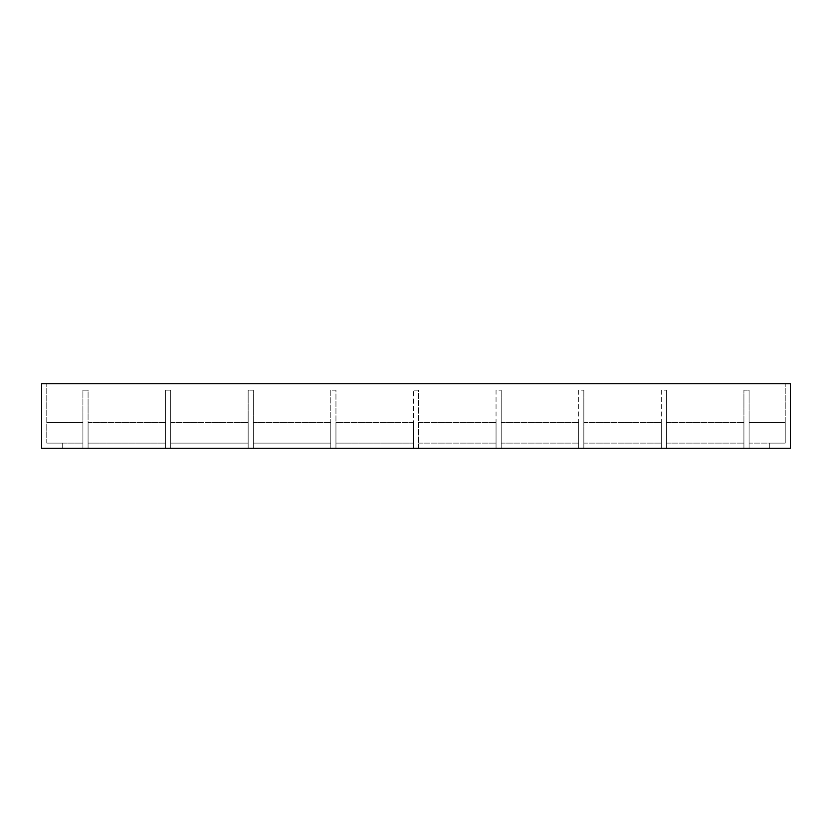 <?xml version="1.0" encoding="UTF-8"?>
<svg xmlns="http://www.w3.org/2000/svg" width="832" height="832" viewBox="0 0 832 832"><rect width="100%" height="100%" fill="white"/><g stroke="black" fill="none" stroke-linecap="round" stroke-linejoin="round"><path stroke-width="0.62" stroke-dasharray="4.16 3.12" d="M785.231 443.113L785.231 383.729L785.231 443.113L785.231 422.458L785.231 443.113L785.231 422.458L785.231 443.113L785.231 422.458L785.231 443.113L785.231 422.458L785.231 443.113L785.231 422.458L785.231 443.113L785.231 422.458L785.231 443.113L785.231 422.458L785.231 443.113L785.231 422.458L785.231 443.113L785.231 422.458L785.231 443.113L785.231 422.458L785.231 443.113L785.231 422.458L785.231 443.113L785.231 422.458L785.231 443.113L785.231 422.458L785.231 443.113L785.231 422.458L785.231 443.113L785.231 422.458L785.231 443.113L785.231 422.458L785.231 443.113L785.231 422.458L785.231 443.113L785.231 422.458L785.231 443.113L785.231 422.458L785.231 443.113L785.231 422.458L785.231 443.113L785.231 422.458L785.231 443.113L785.231 422.458L785.231 443.113L785.231 422.458L785.231 443.113L785.231 422.458L785.231 443.113L769.746 443.113L785.231 443.113L769.746 443.113L785.231 443.113L769.746 443.113L769.746 448.271L769.746 443.113L769.746 448.271L769.746 443.113L785.231 443.113L769.746 443.113L769.746 448.271L769.746 443.113L785.231 443.113L769.746 443.113L769.746 448.271L769.746 443.113L785.231 443.113L769.746 443.113L769.746 448.271L769.746 443.113L785.231 443.113L769.746 443.113L769.746 448.271L769.746 443.113L785.231 443.113L769.746 443.113L769.746 448.271L769.746 443.113L785.231 443.113L769.746 443.113L769.746 448.271L769.746 443.113L785.231 443.113L769.746 443.113L769.746 448.271L769.746 443.113L785.231 443.113L769.746 443.113L769.746 448.271L769.746 443.113L785.231 443.113L769.746 443.113L769.746 448.271L769.746 443.113L785.231 443.113L769.746 443.113L769.746 448.271L769.746 443.113L769.746 448.271L769.746 443.113L769.746 448.271L769.746 443.113L785.231 443.113L769.746 443.113L785.231 443.113L769.746 443.113L785.231 443.113L769.746 443.113L769.746 448.271L769.746 443.113L785.231 443.113L769.746 443.113L769.746 448.271L769.746 443.113L785.231 443.113L769.746 443.113L769.746 448.271L769.746 443.113L785.231 443.113L769.746 443.113L769.746 448.271L769.746 443.113L785.231 443.113L769.746 443.113L769.746 448.271L769.746 443.113L785.231 443.113L769.746 443.113L769.746 448.271L769.746 443.113L785.231 443.113L769.746 443.113L769.746 448.271L769.746 443.113L785.231 443.113L769.746 443.113L769.746 448.271L769.746 443.113L785.231 443.113L769.746 443.113L769.746 448.271L769.746 443.113L785.231 443.113L769.746 443.113L769.746 448.271L769.746 443.113L785.231 443.113L769.746 443.113L769.746 448.271L769.746 443.113L785.231 443.113L749.091 443.113L749.091 390.177L743.922 390.177L743.922 448.271L743.922 390.177L749.091 390.177L749.091 448.271L749.091 422.458L749.091 448.271L749.091 422.458L749.091 448.271L749.091 422.458L749.091 448.271L749.091 422.458L749.091 448.271L749.091 422.458L749.091 448.271L749.091 422.458L749.091 448.271L749.091 422.458L749.091 448.271L749.091 422.458L749.091 448.271L749.091 422.458L749.091 448.271L749.091 422.458L749.091 448.271L749.091 422.458L749.091 448.271L749.091 422.458L749.091 448.271L749.091 422.458L749.091 448.271L749.091 422.458L749.091 448.271L749.091 422.458L749.091 448.271L749.091 422.458L749.091 448.271L749.091 422.458L749.091 448.271L749.091 422.458L749.091 448.271L749.091 422.458L749.091 448.271L749.091 422.458L749.091 448.271L749.091 422.458L749.091 448.271L749.091 422.458L749.091 448.271L749.091 422.458L749.091 448.271L749.091 422.458L749.091 448.271L749.091 422.458L749.091 448.271L749.091 443.113L785.231 443.113M46.769 443.113L46.769 383.729L46.769 443.113L62.254 443.113L46.769 443.113L62.254 443.113L46.769 443.113L62.254 443.113L62.254 448.271L62.254 443.113L62.254 448.271L62.254 443.113L46.769 443.113L62.254 443.113L62.254 448.271L62.254 443.113L46.769 443.113L62.254 443.113L62.254 448.271L62.254 443.113L46.769 443.113L62.254 443.113L62.254 448.271L62.254 443.113L46.769 443.113L62.254 443.113L62.254 448.271L62.254 443.113L46.769 443.113L62.254 443.113L62.254 448.271L62.254 443.113L46.769 443.113L62.254 443.113L62.254 448.271L62.254 443.113L46.769 443.113L62.254 443.113L62.254 448.271L62.254 443.113L46.769 443.113L62.254 443.113L62.254 448.271L62.254 443.113L46.769 443.113L62.254 443.113L62.254 448.271L62.254 443.113L46.769 443.113L62.254 443.113L62.254 448.271L62.254 443.113L46.769 443.113L62.254 443.113L46.769 443.113L62.254 443.113L62.254 448.271L62.254 443.113L62.254 448.271L62.254 443.113L46.769 443.113L62.254 443.113L62.254 448.271L62.254 443.113L46.769 443.113L62.254 443.113L62.254 448.271L62.254 443.113L46.769 443.113L62.254 443.113L62.254 448.271L62.254 443.113L46.769 443.113L62.254 443.113L62.254 448.271L62.254 443.113L46.769 443.113L62.254 443.113L62.254 448.271L62.254 443.113L46.769 443.113L62.254 443.113L62.254 448.271L62.254 443.113L46.769 443.113L62.254 443.113L62.254 448.271L62.254 443.113L46.769 443.113L62.254 443.113L62.254 448.271L62.254 443.113L46.769 443.113L62.254 443.113L62.254 448.271L62.254 443.113L46.769 443.113L62.254 443.113L62.254 448.271L62.254 443.113L46.769 443.113L62.254 443.113L62.254 448.271L62.254 443.113L82.909 443.113L82.909 448.271L82.909 390.177L88.078 390.177L88.078 448.271L88.078 422.458L88.078 448.271L88.078 422.458L88.078 448.271L88.078 422.458L88.078 448.271L88.078 422.458L88.078 448.271L88.078 422.458L88.078 448.271L88.078 422.458L88.078 448.271L88.078 422.458L88.078 448.271L88.078 422.458L88.078 448.271L88.078 422.458L88.078 448.271L88.078 422.458L88.078 448.271L88.078 422.458L88.078 448.271L88.078 422.458L88.078 448.271L88.078 422.458L88.078 448.271L88.078 422.458L88.078 448.271L88.078 422.458L88.078 448.271L88.078 422.458L88.078 448.271L88.078 422.458L88.078 448.271L88.078 422.458L88.078 448.271L88.078 422.458L88.078 448.271L88.078 422.458L88.078 448.271L88.078 422.458L88.078 448.271L88.078 422.458L88.078 448.271L88.078 422.458L88.078 448.271L88.078 422.458L88.078 448.271L88.078 422.458L88.078 448.271L88.078 443.113L165.537 443.113L165.537 448.271L165.537 390.177L170.706 390.177L170.706 448.271L170.706 422.458L170.706 448.271L170.706 422.458L170.706 448.271L170.706 422.458L170.706 448.271L170.706 422.458L170.706 448.271L170.706 422.458L170.706 448.271L170.706 422.458L170.706 448.271L170.706 422.458L170.706 448.271L170.706 422.458L170.706 448.271L170.706 422.458L170.706 448.271L170.706 422.458L170.706 448.271L170.706 422.458L170.706 448.271L170.706 422.458L170.706 448.271L170.706 422.458L170.706 448.271L170.706 422.458L170.706 448.271L170.706 422.458L170.706 448.271L170.706 422.458L170.706 448.271L170.706 422.458L170.706 448.271L170.706 422.458L170.706 448.271L170.706 422.458L170.706 448.271L170.706 422.458L170.706 448.271L170.706 422.458L170.706 448.271L170.706 422.458L170.706 448.271L170.706 422.458L170.706 448.271L170.706 422.458L170.706 448.271L170.706 422.458L170.706 448.271L170.706 443.113L248.165 443.113L248.165 448.271L248.165 390.177L253.334 390.177L253.334 448.271L253.334 422.458L253.334 448.271L253.334 422.458L253.334 448.271L253.334 422.458L253.334 448.271L253.334 422.458L253.334 448.271L253.334 422.458L253.334 448.271L253.334 422.458L253.334 448.271L253.334 422.458L253.334 448.271L253.334 422.458L253.334 448.271L253.334 422.458L253.334 448.271L253.334 422.458L253.334 448.271L253.334 422.458L253.334 448.271L253.334 422.458L253.334 448.271L253.334 422.458L253.334 448.271L253.334 422.458L253.334 448.271L253.334 422.458L253.334 448.271L253.334 422.458L253.334 448.271L253.334 422.458L253.334 448.271L253.334 422.458L253.334 448.271L253.334 422.458L253.334 448.271L253.334 422.458L253.334 448.271L253.334 422.458L253.334 448.271L253.334 422.458L253.334 448.271L253.334 422.458L253.334 448.271L253.334 422.458L253.334 448.271L253.334 422.458L253.334 448.271L253.334 443.113L330.793 443.113L330.793 448.271L330.793 390.177L335.951 390.177L335.951 448.271L335.951 422.458L335.951 448.271L335.951 422.458L335.951 448.271L335.951 422.458L335.951 448.271L335.951 422.458L335.951 448.271L335.951 422.458L335.951 448.271L335.951 422.458L335.951 448.271L335.951 422.458L335.951 448.271L335.951 422.458L335.951 448.271L335.951 422.458L335.951 448.271L335.951 422.458L335.951 448.271L335.951 422.458L335.951 448.271L335.951 422.458L335.951 448.271L335.951 422.458L335.951 448.271L335.951 422.458L335.951 448.271L335.951 422.458L335.951 448.271L335.951 422.458L335.951 448.271L335.951 422.458L335.951 448.271L335.951 422.458L335.951 448.271L335.951 422.458L335.951 448.271L335.951 422.458L335.951 448.271L335.951 422.458L335.951 448.271L335.951 422.458L335.951 448.271L335.951 422.458L335.951 448.271L335.951 422.458L335.951 448.271L335.951 422.458L335.951 448.271L335.951 443.113L413.421 443.113L413.421 448.271L413.421 390.177L413.421 443.113L335.951 443.113L413.421 443.113L335.951 443.113L335.951 390.177L330.793 390.177L330.793 443.113L253.334 443.113L330.793 443.113L253.334 443.113L253.334 390.177L248.165 390.177L248.165 443.113L170.706 443.113L248.165 443.113L170.706 443.113L170.706 390.177L165.537 390.177L165.537 443.113L88.078 443.113L165.537 443.113L88.078 443.113L88.078 390.177L82.909 390.177L82.909 443.113L62.254 443.113L62.254 448.271L62.254 443.113L82.909 443.113L46.769 443.113M413.421 422.458L413.421 448.271L413.421 422.458L413.421 448.271L413.421 422.458L413.421 448.271L413.421 422.458L413.421 448.271L413.421 422.458L413.421 448.271L413.421 422.458L413.421 448.271L413.421 422.458L413.421 448.271L413.421 422.458L413.421 448.271L413.421 422.458L413.421 448.271L413.421 422.458L413.421 448.271L413.421 422.458L413.421 448.271L413.421 422.458L413.421 448.271L413.421 422.458L413.421 448.271L413.421 422.458L413.421 448.271L413.421 422.458L413.421 448.271L413.421 422.458L413.421 448.271L413.421 422.458L413.421 448.271L413.421 422.458L413.421 448.271L413.421 422.458L413.421 448.271L413.421 422.458L413.421 448.271L413.421 422.458L413.421 448.271L413.421 422.458L413.421 448.271L413.421 422.458L413.421 448.271L413.421 422.458L413.421 448.271L413.421 422.458L413.421 448.271L413.421 422.458L335.951 422.458L413.421 422.458M418.579 448.271L418.579 390.177L413.421 390.177L418.579 390.177L418.579 448.271L496.049 448.271L496.049 422.458L496.049 448.271L496.049 422.458L496.049 448.271L496.049 422.458L496.049 448.271L496.049 422.458L496.049 448.271L496.049 422.458L496.049 448.271L496.049 422.458L496.049 448.271L496.049 422.458L496.049 448.271L496.049 422.458L496.049 448.271L496.049 422.458L496.049 448.271L496.049 422.458L496.049 448.271L496.049 422.458L496.049 448.271L496.049 422.458L496.049 448.271L496.049 422.458L496.049 448.271L496.049 422.458L496.049 448.271L496.049 422.458L496.049 448.271L496.049 422.458L496.049 448.271L496.049 422.458L496.049 448.271L496.049 422.458L496.049 448.271L496.049 422.458L496.049 448.271L496.049 422.458L496.049 448.271L496.049 422.458L496.049 448.271L496.049 422.458L496.049 448.271L496.049 422.458L496.049 448.271L496.049 422.458L496.049 448.271L496.049 422.458L496.049 448.271L418.579 448.271M496.049 390.177L496.049 443.113L496.049 390.177L501.207 390.177L496.049 390.177M501.207 448.271L501.207 390.177L501.207 448.271L578.666 448.271L578.666 422.458L578.666 448.271L578.666 422.458L578.666 448.271L578.666 422.458L578.666 448.271L578.666 422.458L578.666 448.271L578.666 422.458L578.666 448.271L578.666 422.458L578.666 448.271L578.666 422.458L578.666 448.271L578.666 422.458L578.666 448.271L578.666 422.458L578.666 448.271L578.666 422.458L578.666 448.271L578.666 422.458L578.666 448.271L578.666 422.458L578.666 448.271L578.666 422.458L578.666 448.271L578.666 422.458L578.666 448.271L578.666 422.458L578.666 448.271L578.666 422.458L578.666 448.271L578.666 422.458L578.666 448.271L578.666 422.458L578.666 448.271L578.666 422.458L578.666 448.271L578.666 422.458L578.666 448.271L578.666 422.458L578.666 448.271L578.666 422.458L578.666 448.271L578.666 422.458L578.666 448.271L578.666 422.458L578.666 448.271L578.666 422.458L578.666 448.271L501.207 448.271M578.666 390.177L578.666 443.113L578.666 390.177L583.835 390.177L578.666 390.177M583.835 448.271L583.835 390.177L583.835 448.271L661.294 448.271L661.294 422.458L661.294 448.271L661.294 422.458L661.294 448.271L661.294 422.458L661.294 448.271L661.294 422.458L661.294 448.271L661.294 422.458L661.294 448.271L661.294 422.458L661.294 448.271L661.294 422.458L661.294 448.271L661.294 422.458L661.294 448.271L661.294 422.458L661.294 448.271L661.294 422.458L661.294 448.271L661.294 422.458L661.294 448.271L661.294 422.458L661.294 448.271L661.294 422.458L661.294 448.271L661.294 422.458L661.294 448.271L661.294 422.458L661.294 448.271L661.294 422.458L661.294 448.271L661.294 422.458L661.294 448.271L661.294 422.458L661.294 448.271L661.294 422.458L661.294 448.271L661.294 422.458L661.294 448.271L661.294 422.458L661.294 448.271L661.294 422.458L661.294 448.271L661.294 422.458L661.294 448.271L661.294 422.458L661.294 448.271L661.294 422.458L661.294 448.271L583.835 448.271M661.294 390.177L661.294 443.113L661.294 390.177L666.463 390.177L661.294 390.177M666.463 448.271L666.463 390.177L666.463 448.271L743.922 448.271L743.922 422.458L743.922 448.271L743.922 422.458L743.922 448.271L743.922 422.458L743.922 448.271L743.922 422.458L743.922 448.271L743.922 422.458L743.922 448.271L743.922 422.458L743.922 448.271L743.922 422.458L743.922 448.271L743.922 422.458L743.922 448.271L743.922 422.458L743.922 448.271L743.922 422.458L743.922 448.271L743.922 422.458L743.922 448.271L743.922 422.458L743.922 448.271L743.922 422.458L743.922 448.271L743.922 422.458L743.922 448.271L743.922 422.458L743.922 448.271L743.922 422.458L743.922 448.271L743.922 422.458L743.922 448.271L743.922 422.458L743.922 448.271L743.922 422.458L743.922 448.271L743.922 422.458L743.922 448.271L743.922 422.458L743.922 448.271L743.922 422.458L743.922 448.271L743.922 422.458L743.922 448.271L743.922 422.458L743.922 448.271L743.922 422.458L743.922 448.271L666.463 448.271M330.793 448.271L330.793 422.458L330.793 448.271L330.793 422.458L330.793 448.271L330.793 422.458L330.793 448.271L330.793 422.458L330.793 448.271L330.793 422.458L330.793 448.271L330.793 422.458L330.793 448.271L330.793 422.458L330.793 448.271L330.793 422.458L330.793 448.271L330.793 422.458L330.793 448.271L330.793 422.458L330.793 448.271L330.793 422.458L330.793 448.271L330.793 422.458L330.793 448.271L330.793 422.458L330.793 448.271L330.793 422.458L330.793 448.271L330.793 422.458L330.793 448.271L330.793 422.458L330.793 448.271L330.793 422.458L330.793 448.271L330.793 422.458L330.793 448.271L330.793 422.458L330.793 448.271L330.793 422.458L330.793 448.271L330.793 422.458L330.793 448.271L330.793 422.458L330.793 448.271L330.793 422.458L330.793 448.271L330.793 422.458L330.793 448.271L253.334 448.271L330.793 448.271M248.165 448.271L248.165 422.458L248.165 448.271L248.165 422.458L248.165 448.271L248.165 422.458L248.165 448.271L248.165 422.458L248.165 448.271L248.165 422.458L248.165 448.271L248.165 422.458L248.165 448.271L248.165 422.458L248.165 448.271L248.165 422.458L248.165 448.271L248.165 422.458L248.165 448.271L248.165 422.458L248.165 448.271L248.165 422.458L248.165 448.271L248.165 422.458L248.165 448.271L248.165 422.458L248.165 448.271L248.165 422.458L248.165 448.271L248.165 422.458L248.165 448.271L248.165 422.458L248.165 448.271L248.165 422.458L248.165 448.271L248.165 422.458L248.165 448.271L248.165 422.458L248.165 448.271L248.165 422.458L248.165 448.271L248.165 422.458L248.165 448.271L248.165 422.458L248.165 448.271L248.165 422.458L248.165 448.271L248.165 422.458L248.165 448.271L170.706 448.271L248.165 448.271M165.537 448.271L165.537 422.458L165.537 448.271L165.537 422.458L165.537 448.271L165.537 422.458L165.537 448.271L165.537 422.458L165.537 448.271L165.537 422.458L165.537 448.271L165.537 422.458L165.537 448.271L165.537 422.458L165.537 448.271L165.537 422.458L165.537 448.271L165.537 422.458L165.537 448.271L165.537 422.458L165.537 448.271L165.537 422.458L165.537 448.271L165.537 422.458L165.537 448.271L165.537 422.458L165.537 448.271L165.537 422.458L165.537 448.271L165.537 422.458L165.537 448.271L165.537 422.458L165.537 448.271L165.537 422.458L165.537 448.271L165.537 422.458L165.537 448.271L165.537 422.458L165.537 448.271L165.537 422.458L165.537 448.271L165.537 422.458L165.537 448.271L165.537 422.458L165.537 448.271L165.537 422.458L165.537 448.271L165.537 422.458L165.537 448.271L88.078 448.271L165.537 448.271M82.909 448.271L82.909 422.458L82.909 448.271L82.909 422.458L82.909 448.271L82.909 422.458L82.909 448.271L82.909 422.458L82.909 448.271L82.909 422.458L82.909 448.271L82.909 422.458L82.909 448.271L82.909 422.458L82.909 448.271L82.909 422.458L82.909 448.271L82.909 422.458L82.909 448.271L82.909 422.458L82.909 448.271L82.909 422.458L82.909 448.271L82.909 422.458L82.909 448.271L82.909 422.458L82.909 448.271L82.909 422.458L82.909 448.271L82.909 422.458L82.909 448.271L82.909 422.458L82.909 448.271L82.909 422.458L82.909 448.271L82.909 422.458L82.909 448.271L82.909 422.458L82.909 448.271L82.909 422.458L82.909 448.271L82.909 422.458L82.909 448.271L82.909 422.458L82.909 448.271L82.909 422.458L82.909 448.271L82.909 422.458L82.909 448.271L62.254 448.271L82.909 448.271M769.746 443.113L769.746 448.271L769.746 443.113L749.091 443.113L769.746 443.113M46.769 383.729L790.4 383.729L790.4 448.271L41.6 448.271L41.6 383.729L790.4 383.729L46.769 383.729M666.463 443.113L743.922 443.113L666.463 443.113M583.835 443.113L661.294 443.113L583.835 443.113M501.207 443.113L578.666 443.113L501.207 443.113M418.579 443.113L496.049 443.113L418.579 443.113M335.951 448.271L413.421 448.271L335.951 448.271M749.091 448.271L769.746 448.271L749.091 448.271M46.769 422.458L82.909 422.458L46.769 422.458M88.078 422.458L165.537 422.458L88.078 422.458M170.706 422.458L248.165 422.458L170.706 422.458M253.334 422.458L330.793 422.458L253.334 422.458M749.091 422.458L785.231 422.458L749.091 422.458M666.463 422.458L743.922 422.458L666.463 422.458M583.835 422.458L661.294 422.458L583.835 422.458M501.207 422.458L578.666 422.458L501.207 422.458M418.579 422.458L496.049 422.458L418.579 422.458"/><path stroke-width="1.25" d="M790.4 448.271L790.4 383.729L41.6 383.729L41.6 448.271L790.4 448.271"/></g></svg>
